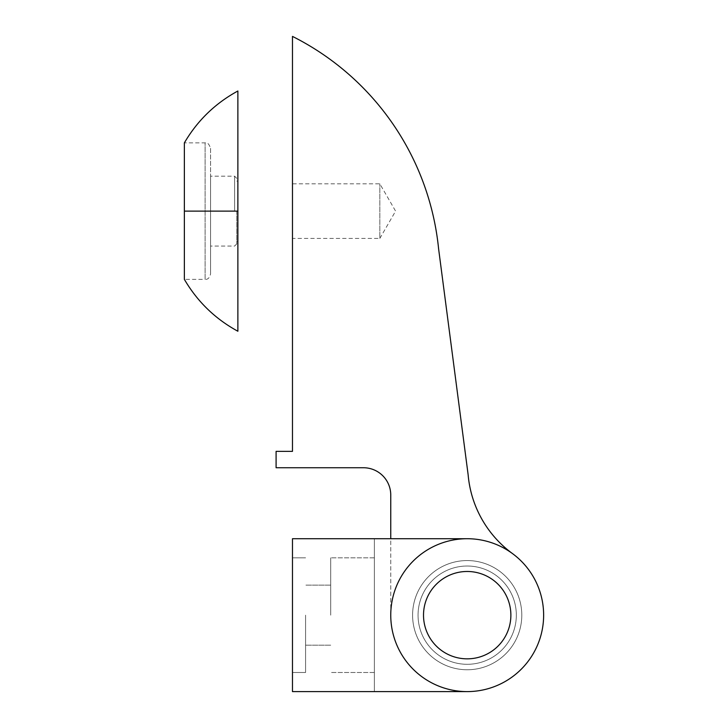 <?xml version="1.0" encoding="UTF-8"?>
<svg xmlns="http://www.w3.org/2000/svg" width="728" height="728" viewBox="0 0 728 728"><rect width="100%" height="100%" fill="white"/><g stroke="black" fill="none" stroke-linecap="round" stroke-linejoin="round"><path stroke-width="0.55" stroke-dasharray="3.64 2.73" d="M512.385 553.508A76.44 76.44 0 0 1 501.756 683.337A76.44 76.44 0 0 1 390.754 615.16L390.754 495.04A27.3 27.3 0 0 0 363.454 467.74L276.094 467.74L276.094 451.36L292.474 451.36L292.474 36.4A267.54 267.54 0 0 1 438.611 248.894L468.14 474.811A109.2 109.2 0 0 0 512.385 553.508A76.44 76.44 0 0 1 501.756 683.337A76.44 76.44 0 0 1 390.754 615.16A76.44 76.44 0 0 1 467.194 538.72A76.44 76.44 0 0 1 543.634 615.16A76.44 76.44 0 0 1 467.194 691.6A76.44 76.44 0 0 1 390.754 615.16A76.44 76.44 0 0 1 467.194 538.72A76.44 76.44 0 0 1 543.634 615.16A76.44 76.44 0 0 1 467.194 691.6A76.44 76.44 0 0 1 390.754 615.16L390.754 538.72L467.194 538.72L374.374 538.72L374.374 691.6L374.374 538.72M510.874 615.16A43.68 43.68 0 0 1 467.194 658.84A43.68 43.68 0 0 1 423.514 615.16A43.68 43.68 0 0 1 467.194 571.48A43.68 43.68 0 0 1 510.874 615.16A43.68 43.68 0 0 1 467.194 658.84A43.68 43.68 0 0 1 423.514 615.16A43.68 43.68 0 0 1 467.194 571.48A43.68 43.68 0 0 1 510.874 615.16A43.68 43.68 0 0 0 467.194 571.48A43.68 43.68 0 0 0 423.514 615.16A43.68 43.68 0 0 0 467.194 658.84A43.68 43.68 0 0 0 510.874 615.16A43.68 43.68 0 0 0 467.194 571.48A43.68 43.68 0 0 0 423.514 615.16A43.68 43.68 0 0 0 467.194 658.84A43.68 43.68 0 0 0 510.874 615.16A43.68 43.68 0 0 1 467.194 658.84A43.68 43.68 0 0 1 423.514 615.16A43.68 43.68 0 0 1 467.194 571.48A43.68 43.68 0 0 1 510.874 615.16A43.68 43.68 0 0 0 467.194 571.48A43.68 43.68 0 0 0 423.514 615.16A43.68 43.68 0 0 0 467.194 658.84A43.68 43.68 0 0 0 510.874 615.16A43.68 43.68 0 0 0 467.194 571.48A43.68 43.68 0 0 0 423.514 615.16A43.68 43.68 0 0 0 467.194 658.84A43.68 43.68 0 0 0 510.874 615.16M412.594 615.16A54.6 54.6 0 0 1 467.194 560.56A54.6 54.6 0 0 1 521.794 615.16A54.6 54.6 0 0 1 467.194 669.76A54.6 54.6 0 0 1 412.594 615.16A54.6 54.6 0 0 1 467.194 560.56A54.6 54.6 0 0 1 521.794 615.16A54.6 54.6 0 0 1 467.194 669.76A54.6 54.6 0 0 1 412.594 615.16A54.6 54.6 0 0 0 467.194 669.76A54.6 54.6 0 0 0 521.794 615.16A54.6 54.6 0 0 0 467.194 560.56A54.6 54.6 0 0 0 412.594 615.16A54.6 54.6 0 0 0 467.194 669.76A54.6 54.6 0 0 0 521.794 615.16A54.6 54.6 0 0 0 467.194 560.56A54.6 54.6 0 0 0 412.594 615.16M516.334 615.16A49.14 49.14 0 0 1 467.194 664.3A49.14 49.14 0 0 1 418.054 615.16A49.14 49.14 0 0 1 467.194 566.02A49.14 49.14 0 0 1 516.334 615.16A49.14 49.14 0 0 0 467.194 566.02A49.14 49.14 0 0 0 418.054 615.16A49.14 49.14 0 0 0 467.194 664.3A49.14 49.14 0 0 0 516.334 615.16M467.194 658.84A43.68 43.68 0 0 0 510.874 615.16A43.68 43.68 0 0 0 467.194 571.48A43.68 43.68 0 0 0 423.514 615.16A43.68 43.68 0 0 0 467.194 658.84A43.68 43.68 0 0 0 510.874 615.16A43.68 43.68 0 0 0 467.194 571.48A43.68 43.68 0 0 0 423.514 615.16A43.68 43.68 0 0 0 467.194 658.84M237.874 91L237.874 331.24M237.874 211.12L237.874 181.09L237.874 211.12M210.574 148.33L210.574 211.12L210.574 148.33C209.082 143.926 207.262 142.106 205.114 142.87L184.366 142.87L184.366 279.37L205.114 279.37L205.114 142.87L205.114 279.37C207.771 279.661 209.591 277.841 210.574 273.91L210.574 211.12L210.574 273.91M210.574 211.12L210.574 176.176L210.574 211.12M236.782 211.12L236.782 243.88L236.782 211.12M467.194 538.72A76.44 76.44 0 0 1 543.634 615.16A76.44 76.44 0 0 1 467.194 691.6A76.44 76.44 0 0 0 543.634 615.16A76.44 76.44 0 0 0 467.194 538.72A76.44 76.44 0 0 1 543.634 615.16A76.44 76.44 0 0 0 467.194 538.72A76.44 76.44 0 0 0 390.754 615.16A76.44 76.44 0 0 0 467.194 691.6A76.44 76.44 0 0 0 543.634 615.16A76.44 76.44 0 0 1 467.194 691.6L292.474 691.6L292.474 538.72L467.194 538.72A76.44 76.44 0 0 1 543.634 615.16A76.44 76.44 0 0 1 467.194 691.6L374.374 691.6M292.474 615.16L292.474 557.83L292.474 615.16M374.374 615.16L374.374 672.49L374.374 615.16M330.694 615.16L330.694 557.83L330.694 615.16M305.578 615.16L305.578 672.49L305.578 615.16M292.474 238.42L292.474 183.82L292.474 238.42L379.834 238.42L379.834 183.82L379.834 238.42L395.595 211.12L379.834 183.82L292.474 183.82M467.194 560.56A54.6 54.6 0 0 0 412.594 615.16A54.6 54.6 0 0 0 467.194 669.76A54.6 54.6 0 0 0 521.794 615.16A54.6 54.6 0 0 0 467.194 560.56A54.6 54.6 0 0 0 412.594 615.16A54.6 54.6 0 0 0 467.194 669.76A54.6 54.6 0 0 0 521.794 615.16A54.6 54.6 0 0 0 467.194 560.56M234.598 211.12L234.598 176.176L234.598 211.12M236.782 178.36L234.598 176.176L210.574 176.176M236.782 243.88L234.598 246.064L210.574 246.064M237.874 181.09L236.782 181.09M237.874 241.15L236.782 241.15M374.374 557.83L330.694 557.83L374.374 557.83M374.374 672.49L330.694 672.49L374.374 672.49M330.694 585.13L305.578 585.13L330.694 585.13M330.694 645.19L305.578 645.19L330.694 645.19M305.578 557.83L292.474 557.83L305.578 557.83M305.578 672.49L292.474 672.49L305.578 672.49"/><path stroke-width="1.09" d="M237.874 331.24L237.874 91C215.224 103.331 197.388 120.621 184.366 142.87L184.366 279.37C197.388 301.62 215.224 318.909 237.874 331.24M374.374 691.6L467.194 691.6L292.474 691.6L292.474 538.72L467.194 538.72M374.374 538.72L390.754 538.72L390.754 495.04A27.3 27.3 0 0 0 363.454 467.74L276.094 467.74L276.094 451.36L292.474 451.36L292.474 36.4A267.54 267.54 0 0 1 438.611 248.894L468.14 474.811A109.2 109.2 0 0 0 512.385 553.508M543.634 615.16A76.44 76.44 0 0 0 467.194 538.72A76.44 76.44 0 0 0 390.754 615.16A76.44 76.44 0 0 0 467.194 691.6A76.44 76.44 0 0 0 543.634 615.16M423.514 615.16A43.68 43.68 0 0 0 467.194 658.84A43.68 43.68 0 0 0 510.874 615.16A43.68 43.68 0 0 0 467.194 571.48A43.68 43.68 0 0 0 423.514 615.16M237.874 211.12L184.366 211.12"/></g></svg>
